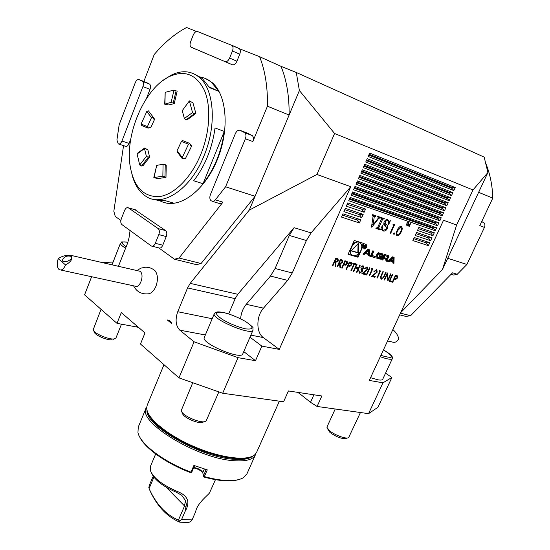 <?xml version="1.0" encoding="UTF-8"?>
<svg xmlns="http://www.w3.org/2000/svg" width="550" height="550" viewBox="0 0 550 550"><rect width="100%" height="100%" fill="white"/><g stroke="black" fill="none" stroke-linecap="round" stroke-linejoin="round"><path stroke-width="0.82" d="M337.095 266.771L340.368 259.414L342.623 260.178L342.884 262.35L340.086 263.794L340.56 267.733L339.962 267.568L339.488 263.629L339.089 263.512L337.583 266.901L337.095 266.771M346.053 269.266L349.312 261.979L351.512 262.735L351.697 264.866L349.821 266.413L348.033 266.042L346.534 269.397L346.053 269.266M353.382 271.308L356.62 264.082L357.094 264.213L355.761 267.183L358.442 267.939L359.769 264.983L360.236 265.114L356.998 272.319L356.531 272.188L358.105 268.682L355.431 267.926L353.849 271.439L353.382 271.308M366.685 267.589L364.286 268.771L367.043 266.86L367.634 269.431L363.289 273.247L365.681 273.921L365.351 274.649L361.859 273.673L367.146 269.356L366.541 267.506L364.753 268.902M371.257 269.101L371.882 268.462L372.824 268.73L369.607 275.832L369.153 275.708L372.034 269.328L371.257 269.101M379.019 271.329L379.644 270.689L380.566 270.951L377.369 277.998L376.915 277.874L379.789 271.549L379.019 271.329M384.56 280.005L384.12 279.881L387.31 272.889L388.142 279.331L390.651 273.845L391.084 273.969L387.901 280.94L387.069 274.519L384.56 280.005L384.141 279.84M392.274 282.157L395.457 275.227L397.457 275.914L397.574 277.936L395.808 279.414L394.178 279.084L392.714 282.281L392.274 282.157M368.259 255.709L369.462 256.066L369.552 249.824L367.881 249.315L362.979 254.127L364.189 254.492L365.186 253.516L368.28 254.444L368.259 255.709M366.905 247.225L366.238 244.53C363.571 245.534 362.973 247.005 364.437 248.951L366.905 247.225M371.951 255.558L373.938 251.157L372.804 250.814L370.322 256.327L374.571 257.593L375.066 256.486L371.216 255.138L373.12 250.91M382.766 254.066L378.29 252.697L377.231 253.564L375.863 256.589L375.987 257.806L380.462 259.146L381.514 258.287L382.319 256.513L379.479 255.654L379.129 256.438L380.861 256.96L380.662 257.4L379.892 257.936L377.41 257.194L377.231 256.369L378.098 254.458L378.888 253.928L382.717 255.633L382.766 254.066L382.009 253.639L382.14 254.863L382.882 255.276M388.747 255.887L384.161 254.279L381.693 259.724L382.8 260.054L383.481 258.555L386.059 259.325L385.853 260.961L386.946 261.291L387.214 259.263L386.636 258.761L387.413 258.816L388.857 257.091L388.747 255.887L387.991 255.461M385.839 258.479L386.561 258.885L385.894 258.349L386.636 258.761L385.901 258.349L386.678 258.404L387.723 257.551L388.011 255.475M394.123 257.317L392.535 256.836L387.777 261.539L388.933 261.882L389.895 260.927L392.837 261.807L392.803 263.038L393.944 263.381L394.123 257.317M387.798 219.636L389.111 221.375L390.397 220.688L388.637 224.593L388.252 224.462C388.926 222.393 388.685 220.969 387.53 220.186L385.138 221.664L386.004 224.359C387.454 225.06 387.894 226.442 387.317 228.504C386.341 230.395 385.117 231.254 383.652 231.083L381.837 229.226L380.421 229.886L382.312 225.686L382.704 225.816C381.968 228.099 382.271 229.646 383.611 230.45L386.279 228.821L386.513 227.913L386.21 226.958L383.79 224.414L384.051 222.083C384.959 220.261 386.114 219.423 387.516 219.56L387.798 219.636M393.711 233.544L394.543 232.987L394.714 233.874L393.882 234.438L393.711 233.544M407.192 225.768L408.767 222.544L408.492 225.541L410.651 223.197L409.461 226.545L410.114 224.07L408.251 226.133L408.478 223.492L407.007 225.672M372.419 215.201L372.673 214.631L375.966 215.758L375.719 216.322L374.344 216.349L373.024 225.019L378.256 218.185L378.022 217.106L377.506 216.934L377.761 216.37L380.531 217.312L378.338 218.879L371.834 227.219L371.484 227.102L373.065 216.439L372.419 215.201M412.857 240.549L428.34 245.637L429.715 242.667L414.246 237.524L412.857 240.549M341.502 217.085L359.377 222.963L360.8 219.759L342.946 213.819L341.502 217.085M343.901 211.64L361.756 217.621L363.186 214.411L345.345 208.367L343.901 211.64M415.168 235.51L430.629 240.687L432.004 237.71L416.563 232.478L415.168 235.51M417.484 230.457L432.926 235.723L434.308 232.746L418.88 227.425L417.484 230.457M346.308 206.181L364.134 212.266L365.571 209.041L347.751 202.902L346.308 206.181M365.75 162.03L451.474 195.635L452.877 192.603L367.221 158.682L365.75 162.03M363.296 167.599L449.137 200.688L450.539 197.656L364.767 164.257L363.296 167.599M360.855 173.147L446.806 205.728L448.202 202.702L362.319 169.819L360.855 173.147M358.414 178.688L444.482 210.753L445.871 207.742L359.879 175.368L358.414 178.688M355.981 184.216L442.159 215.772L443.547 212.761L357.438 180.902L355.981 184.216M353.554 189.729L439.842 220.777L441.231 217.772L355.011 186.423L353.554 189.729M351.134 195.222L437.532 225.768L438.921 222.778L352.584 191.929L351.134 195.222M348.714 200.709L435.229 230.752L436.611 227.762L350.164 197.423L348.714 200.709M368.204 156.447L453.819 190.575L455.221 187.536L369.683 153.093L368.204 156.447M407.419 222.461L407.082 221.959L408.251 222.365L408.1 222.702L407.612 222.53L406.086 225.39L407.419 222.461L406.959 222.234M397.114 235.627C395.869 234.548 395.89 232.808 397.183 230.395C398.062 228.016 399.369 226.696 401.087 226.442L401.266 226.49C402.518 227.583 402.511 229.336 401.246 231.756C400.324 234.142 398.998 235.448 397.258 235.668L396.736 235.428M392.796 224.916L393.559 224.139L394.68 224.517L390.72 233.269L390.17 233.09L393.731 225.232L392.796 224.916M380.572 217.979L380.827 217.415L384.264 218.591L384.017 219.154L383.219 218.893L382.498 219.505L378.771 227.789L378.586 228.436L379.596 228.965L379.349 229.529L375.897 228.394L376.145 227.831L376.936 228.085L377.692 227.432L381.418 219.141L381.59 218.522L380.572 217.979M385.557 373.182L391.889 377.506L377.946 407.268L368.555 413.655L317.096 406.457L321.846 395.993L288.413 390.954L283.594 401.768L222.688 393.25L238.019 357.665L255.502 360.697L261.848 346.115L279.283 349.387L350.769 186.711L311.107 232.877L306.384 240.508L292.256 272.986L287.643 280.411L263.484 308.151C256.135 316.113 255.991 332.606 263.319 337.569L279.283 349.387M368.555 413.655L382.958 382.807L369.291 380.435L443.52 220.268L456.624 225.012L472.993 189.949L334.579 133.492L299.386 90.537L296.271 72.456L281.016 66.337C286.646 80.149 289.348 96.387 289.114 115.039L299.386 90.537M350.769 186.711L316.931 174.467L334.579 133.492M358.043 257.249L364.176 243.561L354.262 240.488L348.095 254.32L358.043 257.249L357.308 256.822L358.779 253.55M389.152 281.291L392.336 274.333L392.776 274.457L389.922 280.699L391.793 281.222L391.469 281.93L389.152 281.291M380.937 275.859L382.869 271.611L383.316 271.741L380.992 276.891L381.535 278.554L383.144 277.674L385.605 272.394L386.045 272.525L384.113 276.76L381.232 279.276L380.353 277.365L380.937 275.859M376.276 270.339L373.911 271.507L376.592 269.603L377.19 272.154L372.907 275.935L375.251 276.595L374.921 277.317L371.491 276.361L376.716 272.085L376.131 270.249L374.364 271.638M366.272 274.904L369.49 267.774L369.951 267.905L366.733 275.034L366.272 274.904M362.601 266.42L360.559 267.087L362.931 265.684L363.598 267.981L362.333 269.287L362.354 271.418L359.521 273.226L358.737 270.627L359.858 272.498L361.859 271.349L360.951 269.383L361.281 268.641L363.138 267.843L362.457 266.337L361.02 267.218M353.863 264.131L352.715 263.801L353.045 263.051L355.816 263.849L355.479 264.591L354.337 264.261L351.423 270.765L350.948 270.634L353.863 264.131L352.729 263.759M341.667 268.043L344.926 260.721L347.146 261.484L347.346 263.629L345.448 265.176L343.654 264.804L342.148 268.18L341.667 268.043M332.489 265.485L335.761 258.094L338.044 258.864L338.312 261.044L335.493 262.501L335.988 266.461L335.383 266.289L334.888 262.329L334.489 262.212L332.984 265.623L332.489 265.485M169.531 320.451L167.255 319.956L171.607 323.496L169.345 320.334L167.255 319.956M171.263 322.589L169.311 320.499M391.889 377.506L382.958 382.807M370.556 377.699L377.974 379.816C380.717 380.277 382.298 380.098 382.711 379.273L392.349 358.614C391.373 359.879 387.351 359.246 380.277 356.723M102.19 262.563L113.059 262.048M125.606 248.222C121.901 245.946 120.182 244.282 120.464 243.217L112.021 264.832M456.624 225.012L442.441 269.569L487.905 172.514L472.993 189.949M442.441 269.569L400.703 312.647M296.271 72.456L484.172 157.108L487.905 172.514M311.107 232.877L294.064 227.693L289.321 235.462L275.096 268.503L270.462 276.059L246.249 304.322C242.99 308.275 241.113 313.087 240.604 318.759M294.064 227.693L237.792 294.298L235.166 298.643L228.69 313.892M243.767 351.594L255.502 360.697M249.982 337.191L261.848 346.115M222.688 393.25L178.963 377.877L194.081 341.798L238.019 357.665M316.931 174.467L249.274 210.107L190.204 283.367L187.564 287.911L177.739 311.719C175.024 319.667 175.711 325.82 179.802 330.165L194.081 341.798M249.274 210.107L255.069 196.274L201.087 263.512L196.439 264.653L174.453 259.215L158.764 247.871C160.291 248.524 161.624 247.637 162.772 245.211L166.251 236.576C167.159 233.846 166.939 231.853 165.591 230.581L134.798 209.612M130.082 230.526L128.982 238.047L127.648 243.045L118.429 266.303M136.647 325.772L136.201 326.893L116.992 323.352L84.569 294.834L91.63 276.719M116.992 323.352L121.289 312.593L144.994 332.936L140.484 344.025L178.963 377.877M133.561 285.828C136.489 291.534 141.171 294.216 147.599 293.886C150.947 293.803 153.718 291.294 155.911 286.351C158.111 280.108 157.898 274.979 155.286 270.978C152.515 268.441 149.249 267.19 145.489 267.224L140.896 268.146L136.916 270.559M317.096 406.457L310.509 402.297L298.072 392.411M136.201 326.893L138.538 327.401M279.366 401.177L256.664 452.224L255.276 454.272C248.717 461.471 221.767 458.535 194.411 446.765C167.021 435.071 146.169 417.512 146.685 407.736L147.221 405.164M253.433 455.716L249.102 457.786L242.935 458.803L235.111 458.7L225.919 457.449L215.696 455.091L204.875 451.694L193.896 447.397L183.226 442.386L173.319 436.865L164.574 431.076L157.348 425.26L151.896 419.65L148.39 414.473L146.912 409.908M253.034 330.124L252.89 328.068C253.928 327.951 251.501 325.758 245.603 321.496C237.428 317.041 230.147 314.057 223.768 312.544C216.129 311.218 216.844 312.345 216.123 312.249L214.314 313.672L204.291 337.487C200.716 343.186 241.381 360.449 242.798 353.842L253.034 330.124C251.873 336.16 210.98 318.787 214.314 313.672L214.342 313.61M299.386 392.611L299.028 393.401M313.906 394.797L310.509 402.297M225.603 186.787L245.362 138.786C246.311 136.111 246.132 134.104 244.826 132.763L240.13 130.357C238.281 129.779 236.686 130.886 235.338 133.678L210.423 194.583C209.461 197.381 209.694 199.444 211.124 200.784L213.001 201.438L214.913 200.427L225.603 186.787L255.069 196.274L289.114 115.039L267.444 106.198L252.821 141.549C253.77 138.896 253.584 136.902 252.271 135.568L247.177 133.011M369.146 154.309L452.375 187.694L455.221 187.536M452.375 187.694L452.045 188.396L453.819 190.575M349.704 198.468L433.799 227.886L436.611 227.762M433.799 227.886L433.482 228.58L435.229 230.752M352.117 192.995L436.102 222.901L438.921 222.778M436.102 222.901L435.786 223.596L437.532 225.768M354.53 187.509L438.412 217.91L441.231 217.772M438.412 217.91L438.089 218.597L439.842 220.777M356.95 182.009L440.729 212.898L443.547 212.761M440.729 212.898L440.406 213.593L442.159 215.772M359.377 176.495L443.046 207.879L445.871 207.742M443.046 207.879L442.723 208.581L444.482 210.753M361.811 170.968L445.369 202.854L448.202 202.702M445.369 202.854L445.046 203.548L446.806 205.728M364.251 165.433L447.7 197.814L450.539 197.656M447.7 197.814L447.377 198.509L449.137 200.688M366.699 159.878L450.031 192.761L452.877 192.603M450.031 192.761L449.707 193.462L451.474 195.635M347.167 204.236L361.749 209.241L365.571 209.041M361.749 209.241L364.134 212.266M418.316 228.656L430.664 232.897L434.308 232.746M430.664 232.897L432.926 235.723M416.006 233.688L428.368 237.854L432.004 237.71M428.368 237.854L430.629 240.687M344.768 209.674L359.37 214.596L363.186 214.411M359.37 214.596L361.756 217.621M342.382 215.098L356.998 219.938L360.8 219.759M356.998 219.938L359.377 222.963M413.703 238.707L426.085 242.811L429.715 242.667M426.085 242.811L428.34 245.637M374.357 215.201L374.206 215.538L375.719 216.322M374.206 215.538L375.148 216.129M373.636 215.339L372.921 215.428M373.072 215.689L374.344 216.349M373.092 216.232L374.241 216.831M373.072 216.404L374.213 217.002M371.882 224.414L373.024 225.019M377.541 216.858L378.022 217.106M378.916 216.762L378.764 217.092L380.277 217.876M378.764 217.092L380.029 217.793M378.524 217.009L377.946 217.071M377.967 218.68L378.338 218.879M371.491 227.04L371.834 227.219M407 222.138L408.1 222.702M406.973 222.207L407.612 222.53M400.538 226.449L400.723 227.343M400.744 231.495L401.246 231.756M397.148 234.541L396.323 234.871M400.874 227.391L397.719 230.574C396.681 232.444 396.619 233.833 397.533 234.74L399.493 233.674L400.709 231.571C401.713 229.708 401.768 228.312 400.874 227.391L399.719 226.792M396.158 234.011L397.293 234.616M393.793 233.386L394.714 233.874M390.211 233.001L390.72 233.269M392.906 224.806L393.731 225.232M387.159 219.519L387.468 220.158M388.376 220.99L389.111 221.375M388.266 224.4L388.637 224.593M386.451 219.629L387.53 220.186M384.464 221.313L385.138 221.664M383.763 222.894L386.114 226.834M386.499 228.078L387.317 228.504M383.206 230.251L382.353 230.319M382.683 230.643L383.371 231.007M380.937 228.745L381.837 229.226M380.456 229.817L380.813 230.01M381.033 228.532L381.198 228.889M382.656 218.041L382.504 218.371L384.017 219.154M382.504 218.371L383.433 218.955M381.92 218.171L381.274 218.226M381.487 218.982L382.498 219.505M377.768 227.253L378.771 227.789M377.472 227.844L378.586 228.436M377.403 227.941L378.696 228.621M378.049 228.278L377.843 228.731L379.349 229.529M377.843 228.731L376.014 228.126M380.614 217.896L381.15 218.178M481.717 221.561L483.636 222.509C485.004 223.692 485.272 225.314 484.447 227.384L479.786 225.658L492.793 198.103L478.624 192.321M492.793 198.103C492.415 185.226 490.002 173.477 485.567 162.876M400.469 313.163L410.609 315.693L452.526 272.821L457.263 274.271L453.626 275.069L451.082 274.292M410.609 315.693L405.934 316.408L399.678 314.861M484.447 227.384L466.902 264.461L457.263 274.271M466.902 264.461L447.728 258.287M239.044 479.483C231.11 481.993 219.423 481.188 203.981 477.056L203.417 475.888L206.167 469.562M202.799 472.704C200.661 470.339 197.587 468.737 193.593 467.913M194.556 465.678L191.806 472.044L190.438 472.581C166.176 463.451 144.354 447.776 139.583 436.707M138.27 427.027L137.954 432.541C140.023 443.836 163.742 461.979 191.001 472.161L193.903 465.431L207.281 469.879L204.366 476.582C212.176 478.748 219.244 480.033 225.583 480.446C233.599 480.913 239.518 479.999 243.341 477.709L246.964 473.784L255.358 454.912M255.771 453.709L255.413 454.788C253.199 459.553 246.153 461.533 234.266 460.728C197.526 458.865 136.978 421.726 146.169 407.962L146.754 406.835M147.001 410.534C145.482 425.844 201.128 457.545 234.087 459.291C243.203 459.979 249.48 458.906 252.924 456.081M193.786 467.466C198.351 468.318 201.341 470.023 202.771 472.574L203.417 475.888M191.201 472.539L191.001 472.161M204.366 476.582L203.734 476.678M215.449 479.676L209.447 493.054C207.721 495.371 197.065 503.491 195.676 511.638L192.081 519.888L190.864 521.304L188.87 522.438L179.864 522.204C166.856 516.704 156.743 505.862 149.538 489.672L149.084 488.572C156.09 504.212 165.873 514.717 178.434 520.087L184.408 506.289L185.515 500.569L181.713 495.289L176.571 492.353C163.247 486.599 154.949 480.281 151.683 473.399M179.864 522.204L179.657 521.001L181.555 519.592L185.171 511.273L186.402 504.329L185.515 500.569M149.084 488.572L153.911 477.166M178.434 520.087L179.657 521.001M181.555 519.592L192.081 519.888M150.425 466.428L150.253 470.174C153.037 477.716 161.996 484.791 177.114 491.384C187.866 495.495 190.554 502.123 185.171 511.273M177.114 491.384L176.571 492.353M153.333 476.396L152.762 477.18L153.292 476.334M152.762 477.18L149.38 485.183L148.768 487.871M212.678 201.451L220.248 203.748L221.623 203.356L222.922 202.18L179.073 258.032L174.453 259.215M191.317 47.307L225.019 61.593C226.779 62.013 228.312 60.83 229.625 58.046L232.464 50.978C233.331 48.524 233.221 46.688 232.134 45.485L197.505 31.529C195.876 31.199 194.452 32.367 193.236 35.035L190.603 41.779C189.771 44.172 189.874 45.932 190.912 47.052L232.306 64.742C234.066 65.161 235.606 63.992 236.913 61.229L239.738 54.209C240.611 51.769 240.494 49.947 239.401 48.744L259.621 56.712C265.162 70.709 267.768 87.203 267.444 106.198M143.859 81.462L154.206 54.546C164.257 42.625 175.044 33.612 186.581 27.5L196.501 31.467M143.33 82.83L143.729 81.792M146.438 98.553L150.006 89.32C150.81 86.927 150.693 85.202 149.655 84.143L145.887 82.252M118.834 144.086L125.393 146.238C126.768 146.774 127.999 145.833 129.092 143.419L130.762 139.095M120.869 220.468L115.252 216.411L113.829 211.255L123.551 145.633M164.257 202.538C181.342 208.031 205.363 189.523 217.491 159.259C229.769 129.085 226.792 94.346 211.729 82.273L205.473 78.526M259.621 56.712L281.016 66.337M179.073 258.032L201.087 263.512M121.853 224.538L151.326 245.988C152.838 246.641 154.165 245.74 155.313 243.299L158.806 234.609C159.713 231.859 159.5 229.852 158.153 228.58L128.349 207.811C126.926 207.199 125.668 208.093 124.575 210.492L121.316 218.817C120.464 221.423 120.642 223.334 121.853 224.538M119.178 124.699L116.909 139.982L118.25 143.894C119.618 144.423 120.849 143.474 121.942 141.047L142.897 86.597C143.701 84.191 143.584 82.459 142.553 81.4L139.033 79.599C137.617 79.193 136.359 80.231 135.252 82.706L119.178 124.699M101.062 309.341L93.191 329.725C93.225 333.135 109.175 340.044 114.331 338.882L115.961 337.947L121.474 324.184M93.734 330.839L94.346 332.083C94.394 334.957 107.731 340.739 112.069 339.756M192.741 382.717L181.246 410.534C181.287 415.58 202.524 424.572 206.085 421.053L218.852 391.902M182.029 412.218L182.483 413.194C182.531 417.45 200.289 424.971 203.308 422.015L204.242 421.685M335.225 408.994L327.044 426.834L326.961 427.384L329.354 430.567C334.421 435.064 346.589 439.491 348.624 437.601L360.449 412.521M327.429 428.519L329.972 432.493C336.614 437.14 342.004 439.099 346.129 438.384L347.407 437.979M392.879 329.532C396.303 332.668 398.234 335.775 398.681 338.862C397.024 341.859 394.914 342.918 392.342 342.031L387.571 340.993M138.16 270.847L139.734 271.205C145.131 273.866 139.927 289.424 134.771 286.089L60.857 270.036M65.546 264.942C70.895 261.986 72.896 258.844 71.534 255.502C66.804 254.822 62.37 255.874 58.224 258.651L65.546 264.942C63.731 269.067 61.669 270.655 59.359 269.713L58.946 269.411C56.925 267.032 56.684 263.443 58.224 258.651M70.936 256.327C66.639 255.372 63.779 256.74 62.356 260.425C62.838 263.746 72.346 260.281 71.424 257.125L70.936 256.327M201.025 153.821C210.018 131.56 211.241 105.916 204.311 90.131C196.157 74.174 184.415 69.692 169.091 76.684C144.705 88.378 125.304 133.354 129.993 165.021C133.416 186.443 143.069 196.982 158.936 196.639C173.931 195.009 191.345 177.829 201.025 153.821M185.666 158.111L191.758 145.846L190.527 145.228M189.406 100.877L182.256 110.646L189.406 100.877L192.947 102.857L195.876 113.444L187.701 119.384M164.959 103.84L165.186 92.338L174.02 90.083L171.132 102.341L164.697 104.177L168.561 104.968L174.24 103.606L177.114 91.382M149.71 127.057L150.892 127.407L154.605 119.254L152.893 116.696M142.093 165.419L142.966 165.784L149.627 157.128L147.909 150.047L144.698 147.957L137.273 153.381L137.115 153.972L144.512 148.576L146.376 156.317L139.714 165.007L141.591 166.017L148.239 157.369M165.144 164.794L163.089 164.278L162.848 176.172L154.048 177.561L156.702 165.351L153.821 177.567L157.692 178.64L165.99 177.347L166.217 165.481L165.248 165.227M198.722 76.869C203.376 77.275 207.591 79.028 211.365 82.129L218.742 91.362L209.165 86.907M218.742 91.362L209.584 87.67L202.256 78.403L194.528 74.119M153.168 199.224L158.668 200.544L164.553 200.441L173.828 203.17C168.63 203.816 163.886 202.971 159.596 200.626M203.032 183.721L224.297 131.409C221.547 151.498 214.459 168.933 203.032 183.721L193.71 180.758C205.136 165.818 212.245 148.225 215.036 127.978L224.297 131.409M162.635 80.719L170.981 75.247C181.479 70.056 190.802 70.661 198.942 77.048C214.129 88.818 216.968 124.726 204.249 155.21C190.644 189.942 161.851 208.264 145.324 195.903C139.006 191.503 134.558 184.401 131.986 174.604M189.447 101.276L192.534 112.537L184.367 118.504L182.256 110.646M184.367 118.504L186.072 119.824L194.164 113.933M195.876 113.444L194.576 113.156L194.267 113.85L192.534 112.537M165.186 92.338L164.697 104.115M171.132 102.341L174.24 103.606M176.034 90.791L174.02 90.083M150.892 127.407L150.088 126.974L148.246 128.109L147.407 126.624L141.082 124.094L141.756 125.558L147.778 127.978M141.082 124.094L146.809 111.437L151.463 117.707L147.407 126.624M151.463 117.707L153.244 117.239L153.656 119.041L154.605 119.254M153.244 117.239L148.452 110.88L146.809 111.437M149.627 157.128L148.342 156.908L148.259 157.334L146.376 156.317M139.714 165.007L137.115 153.972M144.512 148.576L144.698 147.957M162.848 176.172L165 176.495L164.801 176.859L165.99 177.347M156.929 165.33L163.089 164.278M189.709 143.364L182.483 140.525L181.431 141.412L188.492 144.244L189.709 143.364L191.269 145.887L191.758 145.846M188.492 144.244L182.242 157.554L177.114 150.652L181.431 141.412M177.114 150.652L177.169 151.807L182.133 158.476M185.873 158.338L182.407 158.792L182.242 157.554M348.178 254.134L357.308 256.822M359.418 242.337L358.139 241.752L356.249 241.787L352.756 243.863M349.745 250.614L350.343 253.385L352.096 255.028M360.958 250.367C362.512 246.07 361.817 243.341 358.875 242.165C352.66 240.412 346.926 254.478 353.361 255.626C356.414 255.949 358.944 254.196 360.958 250.367M361.804 246.778L363.364 243.306M351.044 250.8L358.572 253.048L358.854 242.894L351.044 250.8M351.196 250.642L357.837 252.629L358.084 243.678M357.837 252.629L358.572 253.048M392.947 257.902L392.865 260.851L390.644 260.184L392.947 257.902L392.212 257.496L389.909 259.772L390.644 260.184M392.81 262.852L393.209 262.969L393.374 257.091M393.209 262.969L393.944 263.381M387.929 261.387L389.159 260.514L392.837 261.807M389.159 260.514L389.895 260.927M388.197 261.47L388.933 261.882M385.928 260.789L386.581 260.054L386.396 258.796M386.21 260.879L386.946 261.291M385.44 258.981L386.059 259.325M381.776 259.552L382.745 258.143L385.323 258.913M382.745 258.143L383.481 258.555M382.064 259.634L382.8 260.054M384.031 255.296L383.206 257.125L383.941 257.538L386.54 258.321L387.509 257.311L387.344 256.493L384.031 255.296L387.344 256.493M383.941 257.538L384.773 255.716M381.611 255.104L382.14 254.863M381.982 255.214L382.717 255.633M380.731 254.327L381.349 254.671M377.279 257.118L376.496 255.949L377.355 254.045L378.125 253.502L380.614 254.258M379.204 256.266L380.861 256.96M375.966 257.792L379.727 258.727L380.779 257.868L381.507 256.266M370.404 256.149L373.835 257.173L374.254 256.245M373.835 257.173L374.571 257.593M363.543 247.968L364.169 248.284M366.609 247.129L366.073 244.956C363.908 245.768 363.426 246.957 364.616 248.531L366.609 247.129M366.396 245.101L366.121 244.509M363.818 248.559L364.464 248.483M366.314 246.249L366.08 245.334L365.379 245.121L364.183 247.796L365.159 246.751L365.571 248.222L365.537 246.847L366.094 246.125M364.863 246.586L365.537 246.847M364.753 246.524L365.159 246.751M365.441 245.492L365.956 245.651L365.585 246.524L365.049 246.366L365.255 245.389M363.138 253.976L364.451 253.096L368.28 254.444M364.451 253.096L365.186 253.516M363.454 254.072L364.189 254.492M368.266 255.509L368.727 255.647L368.809 249.597M368.727 255.647L369.462 256.066M368.335 250.422L368.294 253.454L365.963 252.752L368.335 250.422L367.599 250.002L365.221 252.333L365.963 252.752M397.313 275.832L397.574 277.936M397.43 277.846L395.808 279.414M395.663 279.331L394.178 279.084M394.034 279.001L392.714 282.281M396.866 276.471L395.416 275.976L394.357 278.286L395.457 278.657L397.141 277.812L396.447 276.313L395.56 276.059L394.501 278.376M392.611 274.409L389.922 280.699M391.627 281.174L391.469 281.93M391.318 281.847L389.173 281.249M387.276 272.972L388.142 279.331M390.926 273.921L387.784 280.782M384.416 279.923L387.069 274.519M383.151 271.693L380.992 276.891M380.848 276.808L381.267 278.424M385.88 272.477L383.969 276.671L381.232 279.276M380.408 270.903L377.369 277.998M379.053 271.294L379.789 271.549M376.832 269.692L377.19 272.154M377.046 272.071L372.907 275.935M375.086 276.547L374.921 277.317M374.777 277.234L371.539 276.327M372.659 268.682L369.607 275.832M371.284 269.074L372.034 269.328M369.786 267.857L366.733 275.034M367.256 266.942L367.634 269.431M367.489 269.349L363.289 273.247M365.516 273.873L365.351 274.649M365.207 274.56L361.9 273.639M363.124 265.753L363.598 267.981M363.454 267.898L362.333 269.287M362.189 269.197L362.615 270.057M362.471 269.968L362.354 271.418M362.203 271.329L359.521 273.226M359.054 270.717L359.164 271.865M359.019 271.776L359.507 272.332M361.384 269.569L360.958 269.356M356.929 264.165L355.761 267.183M360.071 265.072L356.998 272.319M355.431 267.926L358.105 268.682M355.279 267.836L353.849 271.439M355.651 263.801L355.479 264.591M355.334 264.502L354.337 264.261M354.186 264.179L351.423 270.765M351.361 262.653L351.697 264.866M351.553 264.784L349.821 266.413M349.669 266.324L348.033 266.042M347.889 265.952L346.534 269.397M350.921 263.326L349.305 262.783L348.219 265.21L349.415 265.609L351.223 264.736L350.426 263.141L349.449 262.866L348.37 265.293M347.002 261.401L347.346 263.629M347.194 263.539L345.448 265.176M345.304 265.093L343.654 264.804M343.502 264.715L342.148 268.18M346.555 262.082L344.926 261.525L343.839 263.966L345.043 264.371L346.864 263.491L346.053 261.889L345.07 261.614L343.984 264.055M342.884 262.35L342.623 260.178M342.732 262.261L340.086 263.794M339.941 263.711L340.56 267.733M340.416 267.651L339.955 267.52M339.089 263.512L339.488 263.629M338.944 263.429L337.583 266.901M341.529 260.597L340.368 260.226L339.281 262.673L340.539 263.086L342.403 262.212L341.529 260.597L340.519 260.308L339.426 262.762M338.312 261.044L338.044 258.864M338.161 260.961L335.493 262.501M335.349 262.412L335.988 266.461M335.837 266.372L335.376 266.241M334.489 262.212L334.888 262.329M334.345 262.13L332.984 265.623M337.487 259.49L335.775 258.906L334.682 261.367L335.954 261.786L337.824 260.906L336.944 259.284L335.919 258.995L334.826 261.456M287.643 280.411L270.462 276.059M263.484 308.151L246.249 304.322M205.349 334.978L179.802 330.165M237.792 294.298L190.204 283.367M212.19 318.725L177.739 311.719M235.166 298.643L187.564 287.911M263.319 337.569L250.869 335.136M306.384 240.508L289.321 235.462M292.256 272.986L275.096 268.503M452.045 188.396L368.809 155.079M433.482 228.58L349.374 199.224M435.786 223.596L351.78 193.751M438.089 218.597L354.193 188.272M440.406 213.593L356.613 182.772M442.723 208.581L359.04 177.265M445.046 203.548L361.474 171.738M447.377 198.509L363.914 166.196M449.707 193.462L366.355 160.648M397.217 230.312L397.719 230.574M384.498 223.568L386.004 224.359M483.244 222.282L481.663 221.684M204.332 469.013L202.771 472.601M166.217 487.259L185.762 507.231M215.407 199.87L222.922 202.18M245.362 138.786L252.821 141.549M231.736 45.21L238.872 48.414M244.441 132.516L251.893 135.321M240.13 130.357L247.569 133.155M142.319 81.249L149.421 83.992M142.897 86.597L150.006 89.32M139.033 79.599L146.121 82.342M121.942 141.047L129.092 143.419M225.019 61.593L232.306 64.742M229.625 58.046L236.913 61.229M232.464 50.978L239.738 54.209M158.153 228.58L165.591 230.581M158.806 234.609L166.251 236.576M128.397 207.845L135.699 209.887M155.313 243.299L162.772 245.211M127.937 242.282C120.801 241.134 120.209 242.633 126.177 246.771M245.534 321.489C238.164 317.309 230.739 314.304 223.238 312.462C214.472 311.314 214.259 313.686 222.613 319.584C230.223 323.936 237.882 327.03 245.568 328.859C254.072 329.78 254.066 327.319 245.534 321.489M380.902 355.376C394.226 359.219 395.079 357.383 383.46 349.862C394.522 356.586 391.538 356.868 392.404 357.335L392.349 358.614M388.114 256.685L388.857 257.091M387.723 257.551L388.458 257.964M386.678 258.404L387.413 258.816M386.471 258.851L387.214 259.263M386.581 260.054L387.324 260.466M378.146 253.509L378.888 253.928M377.355 254.045L378.098 254.458M376.496 255.949L377.231 256.369M380.779 257.868L381.514 258.287M379.727 258.727L380.462 259.146M378.469 258.562L379.211 258.981M376.344 257.923L377.08 258.342M365.303 245.286L365.956 245.651M163.989 364.698L147.166 405.295M374.935 216.067L373.422 215.284M379.954 217.779L378.441 216.989M397.258 235.668L396.626 235.331M400.751 227.363L399.692 226.806M387.324 220.137L386.389 219.649M383.652 231.083L382.484 230.464M383.219 218.893L381.707 218.109M483.636 222.509L481.628 221.76M138.208 427.164L146.169 407.962M150.391 466.503L155.671 453.963M244.826 132.763L252.271 135.568M142.553 81.4L149.655 84.143M232.134 45.485L239.401 48.744M128.349 207.811L135.651 209.853M152.316 246.235L158.778 247.878M120.464 243.217C123.331 242.172 117.349 241.429 127.944 242.254M113.156 339.35L114.4 338.869M71.534 255.502L139.734 271.205M62.597 260.947L62.356 260.425M169.091 76.684L170.981 75.247M198.942 77.048L202.256 78.403M211.365 82.129L211.729 82.273M173.229 102.988L176.117 90.736M165.234 164.588L165 176.495M190.774 145.626L191.269 145.887M358.139 241.752L358.875 242.165M378.125 253.502L378.861 253.921M378.682 258.617L379.424 259.036M365.434 244.599L366.073 244.956M363.894 248.641L364.437 248.951"/></g></svg>
